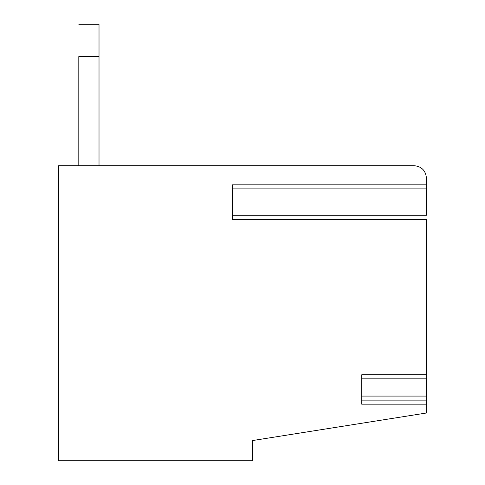 <?xml version="1.0" encoding="UTF-8"?>
<svg xmlns="http://www.w3.org/2000/svg" width="485" height="485" viewBox="0 0 485 485"><rect width="100%" height="100%" fill="white"/><g stroke="black" fill="none" stroke-linecap="round" stroke-linejoin="round"><path stroke-width="0.73" d="M78.812 56.581L78.812 165.706L78.812 56.581L99.019 56.581L78.812 56.581M99.019 165.706L99.019 24.25L78.812 24.25L99.019 24.25L99.019 165.706M232.394 188.332L232.394 215.831M361.731 400.125L426.394 400.125L361.731 400.125L361.731 404.169L426.394 404.169L426.394 396.081L361.731 396.081L426.394 396.081L426.394 378.833L426.394 413.014L252.606 440.544L252.606 460.75L58.606 460.75L58.606 165.706L414.269 165.706C421.58 166.482 425.624 170.52 426.394 177.831L426.394 184.833L232.394 184.833L426.394 184.833L426.394 188.332L426.394 177.831C425.624 170.52 421.58 166.482 414.269 165.706L58.606 165.706L58.606 460.75L252.606 460.75L252.606 440.544L426.394 413.014L426.394 404.169L361.731 404.169L361.731 374.79L361.731 404.169M361.731 378.294L361.731 374.79L426.394 374.79L361.731 374.79M426.394 378.294L426.394 374.79L426.394 378.294M426.394 215.291L426.394 188.877L426.394 215.291L232.394 215.291M232.394 219.335L426.394 219.335L426.394 374.79L426.394 219.335L232.394 219.335L232.394 184.833M426.394 378.833L361.731 378.833M426.394 188.877L232.394 188.877"/></g></svg>
